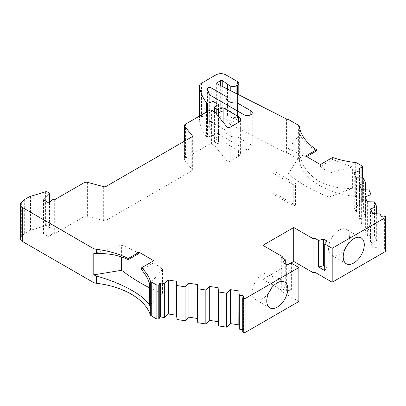 <?xml version="1.0" encoding="UTF-8"?>
<svg xmlns="http://www.w3.org/2000/svg" width="406" height="406" viewBox="0 0 406 406"><rect width="100%" height="100%" fill="white"/><g stroke="black" fill="none" stroke-linecap="round" stroke-linejoin="round"><path stroke-width="0.3" stroke-dasharray="2.03 1.52" d="M226.218 96.562L226.218 130.514A9.348 5.395 0 0 0 226.035 131.569A9.348 5.395 0 0 0 228.776 135.386A9.348 5.395 0 0 0 237.211 136.863L237.211 110.843M271.162 288.63A14.9 8.602 120 0 0 270.046 273.583A14.9 8.602 120 0 0 262.596 274.319A14.9 8.602 120 0 0 252.862 287.453A14.9 8.602 120 0 0 255.146 299.395A14.9 8.602 120 0 0 262.596 298.654A14.9 8.602 120 0 0 268.736 292.833M54.308 199.904L54.308 233.856A1.385 0.802 0 0 0 54.262 233.831A1.385 0.802 0 0 0 52.08 233.998L52.08 200.041M332.61 157.482L332.61 159.482L352.378 166.983L352.378 188.348L329.17 197.057A166.419 96.08 60 0 1 307.109 186.73A166.419 96.08 60 0 1 288.245 174.078L288.245 148.85A166.419 96.08 60 0 1 305.703 157.183L305.703 156.041M352.378 188.348C339.091 188.851 327.601 186.232 317.913 180.487C308.134 174.22 302.145 165.841 299.948 155.351L288.245 174.078M347.612 244.493A14.9 8.602 120 0 0 346.501 229.446A14.9 8.602 120 0 0 339.051 230.182A14.9 8.602 120 0 0 329.317 243.311A14.9 8.602 120 0 0 331.6 255.252A14.9 8.602 120 0 0 339.051 254.516A14.9 8.602 120 0 0 345.186 248.695M230.232 90.502L230.232 116.994L227.482 115.405L222.767 111.838A1.385 0.802 0 0 0 222.645 111.757A1.385 0.802 0 0 0 220.681 111.757L217.078 113.837A1.385 0.802 180 0 0 216.672 114.406A1.385 0.802 180 0 0 217.144 115.005L229.091 121.049L236.114 116.994L236.114 93.476M385.441 216.185L385.441 250.137A0.695 0.401 0 0 0 385.264 249.959A0.695 0.401 0 0 0 384.594 249.852L384.594 215.901M242.763 297.786L242.763 331.738L243.478 330.195A0.695 0.401 0 0 0 243.504 330.088A0.695 0.401 0 0 0 243.301 329.809A0.695 0.401 0 0 0 242.991 329.702L242.737 329.662M371.109 201.787L371.109 228.532L364.958 230.831L364.958 196.88M361.639 189.729L361.639 223.681L368.958 223.899L371.109 228.532M368.958 223.899L368.958 189.942M362.045 223.62L362.045 189.663M365.364 197.747L365.364 230.77M197.321 318.72L197.428 284.535M361.639 223.681L359.401 218.849L359.401 184.897M367.202 201.706L367.202 235.663L364.958 230.831M356.082 177.747L356.082 211.699L363.4 211.917L365.547 216.55L359.401 218.849M359.802 218.788L359.802 185.765M218.068 321.684L218.179 287.747M367.608 201.645L367.608 235.597L374.52 235.876L376.672 240.514L370.521 242.813L370.521 208.857M367.202 235.663L367.608 235.597M365.547 216.55L365.547 189.805M374.52 201.924L374.52 235.876M363.4 211.917L363.4 177.965M376.672 213.764L376.672 240.514M356.483 211.638L356.483 177.686M370.922 209.724L370.922 242.747M176.569 315.513L176.676 281.322M356.082 211.699L353.839 206.872L353.839 172.915M372.764 213.688L372.764 247.64L370.521 242.813M362.167 177.914L362.167 201.538L359.493 201.955A0.695 0.401 0 0 0 358.98 202.34A0.695 0.401 0 0 0 359 202.442L359.99 204.573L353.839 206.872M354.245 206.811L354.245 173.788M238.819 324.891L238.926 290.955M373.165 213.622L373.165 247.579L380.077 247.858L381.067 249.984A0.695 0.401 0 0 0 381.914 250.269L384.594 249.852M372.764 247.64L373.165 247.579M359.99 204.573L359.99 177.828M380.077 213.901L380.077 247.858M362.167 201.538A0.695 0.401 0 0 0 362.685 201.153A0.695 0.401 0 0 0 362.659 201.051L362.659 167.094M227.482 115.405L227.482 89.107M362.289 166.298L362.289 200.254L362.659 201.051M218.474 104.545L218.474 138.497L213.084 135.386L207.491 137.248L206.512 136.685L206.512 112.031M215.043 106.524L215.043 140.481L218.474 138.497M215.043 140.481A2.081 1.203 0 0 0 214.434 141.329A2.081 1.203 0 0 0 215.043 142.176L215.043 112.183L215.043 146.14L211.612 144.155A1.385 0.802 0 0 0 209.8 144.084L209.8 110.127M49.04 203.086L49.04 237.038L52.08 233.998M49.486 202.64L49.486 227.883L43.513 233.851L49.04 237.038M43.513 233.851L43.513 199.899M362.289 200.254A2.081 1.203 0 0 0 361.751 199.716L361.751 165.76M230.232 116.994A4.156 2.4 0 0 0 236.114 116.994M213.084 111.051L213.084 135.386M216.799 114.36L216.799 143.191L215.043 142.176M49.486 227.883A1.375 0.792 0 0 0 49.613 227.548A1.375 0.792 0 0 0 49.212 226.984L49.212 193.033M139.08 253.385A166.419 96.08 -120 0 0 121.617 245.051L121.617 256.932M93.791 253.451L121.617 245.051M324.704 270.569L327.043 267.671L327.043 241.073M327.043 267.671L324.704 266.321M385.441 250.137L385.629 216.586M357.097 163.075L357.097 197.032L361.751 199.716M237.586 94.217L237.586 118.973L229.091 123.876L229.091 121.049M207.491 111.462L207.491 137.248M216.799 143.191A1.385 0.802 0 0 0 218.474 143.318L218.474 116.431M215.043 146.14L226.878 160.791A2.081 1.203 0 0 0 230.232 161.131L238.566 156.325A6.932 3.999 0 0 0 240.596 153.493A6.932 3.999 0 0 0 238.566 150.662L223.143 141.76L218.474 143.318M21.356 202.523L21.356 236.475L24.664 233.414L28.806 231.024L28.806 197.072M24.664 233.414L24.664 199.463M47.253 191.901L47.253 225.853L49.212 226.984M286.367 264.56L286.367 291.158L282.936 289.173L282.936 262.58M149.682 287.824A166.419 96.08 -120 0 0 162.542 293.259L162.542 269.33A166.419 96.08 -120 0 0 153.783 262.733L153.783 260.728M153.783 262.733L141.577 269.777M332.61 159.482L320.405 166.531A166.419 96.08 60 0 1 329.17 173.129L329.17 197.057M320.405 164.526L320.405 166.531M305.703 157.183L306.692 156.609M226.218 130.514L211.069 121.77A2.05 1.188 0 0 0 208.831 121.511A2.05 1.188 0 0 0 207.562 122.607A2.05 1.188 0 0 0 207.583 122.764A79.19 45.721 0 0 0 209.303 127.9A6.841 3.948 0 0 0 211.1 129.722L243.95 148.687L243.95 114.736M385.7 250.852A2.081 1.203 0 0 0 385.629 250.543M357.097 197.032A3.466 2 0 0 0 355.306 196.479A69.309 40.016 180 0 1 299.395 160.426A3.466 2 0 0 0 298.39 159.172L288.762 153.615A2.081 1.203 0 0 0 287.829 153.301L287.829 119.349M352.378 166.983L329.17 173.129M299.948 155.351L299.948 134.127L288.245 148.85M299.948 134.127C301.993 139.562 307.535 145.155 316.578 150.905M229.091 123.876L286.433 152.874A3.466 2 0 0 0 287.829 153.301M237.586 118.973A4.156 2.4 0 0 0 238.804 117.278A4.156 2.4 0 0 0 237.586 115.578L225.822 108.788A6.932 3.999 0 0 0 216.022 108.788L201.513 117.161A6.932 3.999 0 0 0 199.483 119.993A6.932 3.999 0 0 0 199.503 120.283A86.788 50.105 0 0 0 206.512 136.685M223.143 141.76L223.143 122.216M209.8 144.084L185.435 158.152A3.421 1.974 0 0 0 184.431 159.548A3.421 1.974 0 0 0 184.669 160.274L184.669 141.049M87.6 182.36L87.6 216.317L103.682 220.646A2.081 1.203 0 0 0 106.032 220.407L191.754 170.916A2.081 1.203 0 0 0 192.363 170.063A2.081 1.203 0 0 0 192.17 169.556L184.669 160.274M87.6 216.317A3.421 1.974 0 0 0 83.925 216.758L54.308 233.856M47.253 225.853A1.391 0.802 0 0 0 45.619 225.711L30.475 230.314A6.932 3.999 0 0 0 28.806 231.024M21.356 236.475A6.932 3.999 0 0 0 20.3 238.596M149.682 284.007L162.542 269.33M162.542 293.259L149.682 305.378M291.381 263.21L291.381 289.808L286.367 291.158M291.381 289.808L285.276 286.281L282.936 289.173M285.276 286.281L285.276 263.93M281.708 257.627L281.708 291.579L282.226 290.468L282.226 257.927M298.862 301.485L281.708 291.579M282.226 290.468L262.865 279.287L262.865 245.331M262.865 279.287L290.117 263.55M237.211 136.863L250.822 144.719A4.857 2.806 180 0 1 252.248 146.703A4.857 2.806 180 0 1 249.248 149.296A4.857 2.806 180 0 1 243.95 148.687M295.466 205.253L295.466 183.548L273.852 171.068L273.852 192.774L295.466 205.253L293.274 205.68L293.274 184.74L272.873 172.961L273.852 171.068M295.466 183.548L293.274 184.74M273.852 192.774L272.873 193.901L293.274 205.68M272.873 193.901L272.873 172.961M222.767 86.722L222.767 111.838M243.478 330.195L243.478 296.238M359 202.442L359 168.49M381.067 216.033L381.067 249.984M359.493 201.955L359.493 169.546M242.991 329.702L242.991 297.293M381.914 216.312L381.914 250.269M220.681 85.671L220.681 111.757M217.078 83.844L217.078 113.837M238.566 150.662L238.566 156.325M230.232 161.131L230.232 127.179M207.583 122.764L207.583 88.812M209.303 93.943L209.303 127.9M355.306 196.479L355.306 162.527M288.762 119.658L288.762 153.615M299.395 126.474L299.395 160.426M298.39 159.172L298.39 125.221M286.433 152.874L286.433 118.922M217.144 83.88L217.144 115.005M237.586 115.578L237.586 81.626M225.822 74.836L225.822 108.788M216.022 108.788L216.022 74.836M201.513 83.21L201.513 117.161M199.503 116.075L199.503 120.283M211.612 110.204L211.612 144.155M226.878 160.791L226.878 126.839M185.435 124.195L185.435 158.152M191.754 170.916L191.754 136.959M192.17 136.619L192.17 169.556M103.682 220.646L103.682 186.689M106.032 186.45L106.032 220.407M83.925 216.758L83.925 182.801M30.475 196.362L30.475 230.314M45.619 225.711L45.619 191.759M211.069 121.77L211.069 95.75M211.1 95.765L211.1 129.722M250.822 144.719L250.822 114.736M226.035 131.569L226.035 104.393M284.748 282.074L270.046 273.583M361.203 237.931L346.501 229.446M243.504 296.136L243.504 330.088M358.98 168.388L358.98 202.34M362.685 177.935L362.685 201.153M214.434 111.833L214.434 141.329M49.613 202.508L49.613 227.548M346.303 263.743L331.6 255.252M216.672 83.281L216.672 114.406M238.804 94.831L238.804 117.278M199.483 116.086L199.483 119.993M240.596 119.542L240.596 153.493M184.431 141.186L184.431 159.548M192.363 136.111L192.363 170.063M269.848 307.88L255.146 299.395M207.562 122.607L207.562 88.65M252.248 146.703L252.248 112.751"/><path stroke-width="0.61" d="M223.143 122.216L223.143 107.808L238.566 116.71A6.932 3.999 180 0 1 240.596 119.542A6.932 3.999 180 0 1 238.566 122.368L230.232 127.179A2.081 1.203 180 0 1 226.878 126.839L215.043 112.183L211.612 110.204A1.385 0.802 0 0 0 209.8 110.127L185.435 124.195A3.421 1.974 0 0 0 184.431 125.596A3.421 1.974 0 0 0 184.669 126.317L192.17 135.604A2.081 1.203 180 0 1 192.363 136.111A2.081 1.203 180 0 1 191.754 136.959L106.032 186.45A2.081 1.203 180 0 1 103.682 186.689L87.6 182.36A3.421 1.974 0 0 0 83.925 182.801L54.308 199.904A1.385 0.802 0 0 0 54.262 199.879A1.385 0.802 0 0 0 52.08 200.041L49.04 203.086L43.513 199.899L49.486 193.926A1.375 0.792 180 0 0 49.613 193.591A1.375 0.792 180 0 0 49.212 193.033L47.253 191.901A1.391 0.802 0 0 0 45.619 191.759L30.475 196.362A6.932 3.999 0 0 0 28.806 197.072L24.664 199.463L21.356 202.523A6.932 3.999 0 0 0 20.3 204.644L20.3 238.596A6.932 3.999 0 0 0 22.33 241.428L92.903 282.17A6.932 3.999 0 0 0 96.395 283.261L96.395 276.009C109.716 279.78 121.343 284.459 131.275 290.051C140.491 295.218 146.627 300.323 149.682 305.378L149.682 284.007C148.028 278.785 145.328 274.04 141.577 269.777L141.577 267.772A69.309 40.016 180 0 1 150.316 280.876A3.466 2 0 0 0 151.265 281.911L155.919 284.601L155.919 318.553A2.081 1.203 0 0 0 156.848 318.862L156.848 284.91L158.228 285.124L158.228 319.075A0.695 0.401 0 0 0 159.081 318.791L159.081 284.839L159.797 283.292A0.695 0.401 180 0 1 160.644 283.012L164.328 283.581L164.328 317.533L160.644 316.964A0.695 0.401 0 0 0 159.797 317.248L159.081 318.791M96.395 283.261A69.309 40.016 180 0 1 131.275 294.142A69.309 40.016 180 0 1 150.316 314.833A3.466 2 0 0 0 151.265 315.868L151.265 281.911M226.218 96.562A9.348 5.395 0 0 0 226.035 97.613A9.348 5.395 0 0 0 228.776 101.429A9.348 5.395 0 0 0 237.211 102.906L250.822 110.767A4.857 2.806 180 0 1 252.248 112.751A4.857 2.806 180 0 1 249.248 115.34A4.857 2.806 180 0 1 243.95 114.736L211.1 95.765A6.841 3.948 180 0 1 209.303 93.943A79.19 45.721 180 0 1 207.583 88.812A2.05 1.188 180 0 1 207.562 88.65A2.05 1.188 180 0 1 208.831 87.559A2.05 1.188 180 0 1 211.069 87.813L226.218 96.562M268.736 292.833A14.9 8.602 120 0 0 271.162 288.63M277.298 307.144A14.9 8.602 120 0 0 287.032 294.01A14.9 8.602 120 0 0 284.748 282.074A14.9 8.602 120 0 0 277.298 282.809A14.9 8.602 120 0 0 267.564 295.938A14.9 8.602 120 0 0 269.848 307.88A14.9 8.602 120 0 0 277.298 307.144M345.186 248.695A14.9 8.602 120 0 0 347.612 244.493M353.753 263.002A14.9 8.602 120 0 0 363.487 249.873A14.9 8.602 120 0 0 361.203 237.931A14.9 8.602 120 0 0 353.753 238.672A14.9 8.602 120 0 0 344.019 251.801A14.9 8.602 120 0 0 346.303 263.743A14.9 8.602 120 0 0 353.753 263.002M359.99 177.828L359.99 170.616L359 168.49A0.695 0.401 180 0 1 358.98 168.388A0.695 0.401 180 0 1 359.493 168.003L362.167 167.587A0.695 0.401 180 0 0 362.685 167.201A0.695 0.401 180 0 0 362.659 167.094L362.289 166.298A2.081 1.203 180 0 0 361.751 165.76L357.097 163.075A3.466 2 0 0 0 355.306 162.527A69.309 40.016 180 0 1 332.61 157.482L320.405 164.526L305.703 156.041L316.578 149.763A69.309 40.016 180 0 1 299.395 126.474A3.466 2 0 0 0 298.39 125.221L288.762 119.658A2.081 1.203 0 0 0 287.829 119.349A3.466 2 180 0 1 286.433 118.922L217.144 83.88A1.385 0.802 180 0 1 216.672 83.281A1.385 0.802 180 0 1 217.078 82.712L220.681 80.632A1.385 0.802 180 0 1 222.645 80.632A1.385 0.802 180 0 1 222.767 80.713L227.482 84.281L230.232 85.869L230.232 90.502M370.922 209.724L370.922 208.796L370.521 208.857L372.764 213.688L380.077 213.901L381.067 216.033A0.695 0.401 180 0 0 381.914 216.312L384.594 215.901A0.695 0.401 180 0 1 385.264 216.002A0.695 0.401 180 0 1 385.441 216.185L385.629 216.586A2.081 1.203 0 0 1 385.7 216.9L385.7 250.852A2.081 1.203 0 0 1 385.091 251.7L332.189 282.246L332.189 248.289L385.091 217.748A2.081 1.203 0 0 0 385.7 216.9M242.737 329.662L239.301 329.134L239.301 295.177L242.991 295.751A0.695 0.401 180 0 1 243.301 295.852A0.695 0.401 180 0 1 243.504 296.136A0.695 0.401 180 0 1 243.478 296.238L242.763 297.786A0.695 0.401 180 0 0 242.737 297.887L242.737 331.844A0.695 0.401 0 0 0 243.25 332.23L243.25 298.273A0.695 0.401 180 0 1 242.737 297.887M370.922 208.796L376.672 206.558L374.52 201.924L367.202 201.706L364.958 196.88L371.109 194.575L371.109 201.787M371.109 194.575L368.958 189.942L361.639 189.729L359.401 184.897L365.547 182.599L363.4 177.965L356.082 177.747L353.839 172.915L359.99 170.616M164.328 283.581L168.312 280.033L176.676 281.322L177.052 285.55L185.08 286.793L189.064 283.241L197.428 284.535L197.321 318.72L197.803 322.714L197.803 288.757L205.832 290.001L209.816 286.453L209.816 320.405L205.832 323.952L197.803 322.714M197.321 284.768L197.803 288.757M205.832 323.952L205.832 290.001M365.364 196.814L365.364 197.747M209.704 320.638L209.704 286.682M189.064 283.241L189.064 317.193L197.321 318.471M359.802 185.765L359.802 184.837M188.957 283.474L188.957 317.426L185.08 320.745L177.052 319.502L176.569 315.513L176.569 281.556M230.456 323.846L230.562 289.661L230.562 323.618L226.578 327.165L218.555 325.922L218.068 321.933L218.179 287.747L209.816 286.453M209.816 320.405L218.068 321.684M365.547 189.805L365.547 182.599M185.08 286.793L185.08 320.745M177.052 285.55L177.052 319.502M218.555 325.922L218.555 291.97L226.578 293.213L230.456 289.894M218.068 287.976L218.555 291.97M376.672 206.558L376.672 213.764M226.578 327.165L226.578 293.213M168.312 280.033L168.312 313.985L176.569 315.264M354.245 173.788L354.245 172.855M168.206 280.262L168.206 314.219L164.328 317.533M239.301 329.134L238.819 325.14L238.926 290.955L230.562 289.661M230.562 323.618L238.819 324.891M238.819 291.188L239.301 295.177M227.482 89.107L227.482 84.281M159.081 284.839A0.695 0.401 180 0 1 158.228 285.124M206.512 112.031L206.512 102.728L207.491 103.297L213.084 101.434L218.474 104.545L215.043 106.524A2.081 1.203 180 0 0 214.434 107.372L214.434 111.833M215.043 112.183L215.043 108.224A2.081 1.203 180 0 1 214.434 107.372M49.486 193.926L49.486 202.64M158.228 319.075L156.848 318.862M236.114 93.476L236.114 85.869A4.156 2.4 180 0 1 230.232 85.869M213.084 101.434L213.084 111.051M215.043 108.224L216.799 109.239L216.799 114.36M156.848 284.91A2.081 1.203 180 0 1 155.919 284.601M128.205 259.657C118.948 255.176 108.341 253.161 96.395 253.613L96.395 249.304A69.309 40.016 180 0 1 128.205 258.515L139.08 252.238L139.08 253.385L128.205 259.657L128.205 258.515M96.395 276.009L93.791 274.862L93.791 253.451L96.395 253.613M282.226 257.927L282.226 256.511L262.865 245.331L293.736 227.507L313.102 238.687L313.102 272.639L315.036 272.34L315.036 238.388L318.598 240.443L323.612 239.093L327.043 241.073L324.704 243.97L332.189 248.289M323.612 239.093L323.612 265.691L318.598 267.041L324.704 270.569L324.704 243.97M324.704 266.321L323.612 265.691M236.114 85.869L237.586 85.021A4.156 2.4 0 0 0 238.804 83.321A4.156 2.4 0 0 0 237.586 81.626L225.822 74.836A6.932 3.999 0 0 0 216.022 74.836L201.513 83.21A6.932 3.999 0 0 0 199.483 86.042A6.932 3.999 0 0 0 199.503 86.331L199.503 116.075M207.491 103.297L207.491 111.462M218.474 116.431L218.474 109.366A1.385 0.802 180 0 1 216.799 109.239M155.919 318.553L151.265 315.868M93.791 274.862L121.617 270.279A166.419 96.08 -120 0 0 149.682 287.824M121.617 256.932L121.617 270.279M243.25 298.273L243.95 298.385L243.95 332.336L243.25 332.23M243.95 298.385A2.081 1.203 0 0 0 245.96 298.075L298.862 267.529L291.381 263.21L286.367 264.56L282.936 262.58L285.276 259.683L281.708 257.627L282.226 256.511M139.08 252.238L153.783 260.728L141.577 267.772M316.578 149.763L316.578 150.905L306.692 156.609M318.598 240.443L318.598 267.041M218.474 109.366L223.143 107.808M184.669 141.049L184.669 126.317M20.3 204.644A6.932 3.999 0 0 0 22.33 207.471L92.903 248.218A6.932 3.999 0 0 0 96.395 249.304M243.95 332.336A2.081 1.203 0 0 0 245.96 332.027L298.862 301.485L298.862 267.529M285.276 263.93L285.276 259.683M313.102 238.687L315.036 238.388M237.211 110.843L237.211 102.906M206.512 102.728A86.788 50.105 180 0 1 199.503 86.331M315.036 272.34L332.189 282.246M290.117 263.55L293.736 261.459L293.736 227.507M293.736 261.459L313.102 272.639M150.316 280.876L150.316 314.833M222.767 80.713L222.767 86.722M160.644 283.012L160.644 316.964M359.493 169.546L359.493 168.003M159.797 283.292L159.797 317.248M242.991 297.293L242.991 295.751M362.167 167.587L362.167 177.914M220.681 80.632L220.681 85.671M217.078 82.712L217.078 83.844M237.586 85.021L237.586 94.217M385.091 217.748L385.091 251.7M238.566 116.71L238.566 122.368M192.17 135.604L192.17 136.619M92.903 248.218L92.903 282.17M22.33 241.428L22.33 207.471M245.96 332.027L245.96 298.075M211.069 95.75L211.069 87.813M250.822 114.736L250.822 110.767M226.035 104.393L226.035 97.613M362.685 167.201L362.685 177.935M49.613 193.591L49.613 202.508M238.804 83.321L238.804 94.831M199.483 86.042L199.483 116.086M184.431 125.596L184.431 141.186"/></g></svg>

